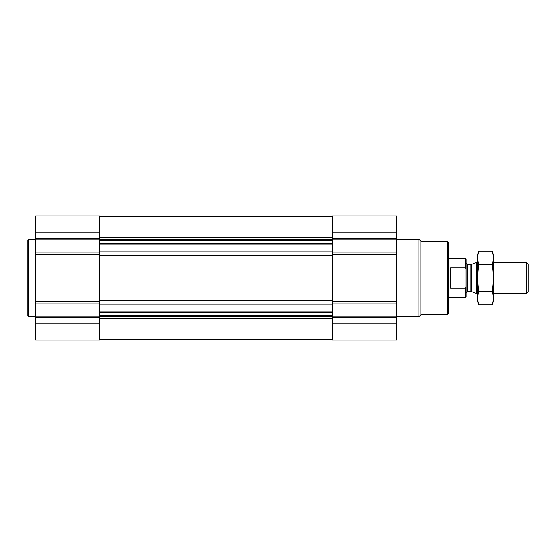 <?xml version="1.0" encoding="UTF-8"?>
<svg xmlns="http://www.w3.org/2000/svg" width="556" height="556" viewBox="0 0 556 556"><rect width="100%" height="100%" fill="white"/><g stroke="black" fill="none" stroke-linecap="round" stroke-linejoin="round"><path stroke-width="0.83" d="M396.595 323.126L396.595 215.888L332.544 215.888L332.544 340.112L396.595 340.112L396.595 323.126L332.544 323.126M99.621 215.888L99.621 252.063L35.563 252.063L35.563 215.888L99.621 215.888M99.621 303.937L35.563 303.937L35.563 340.112L99.621 340.112L99.621 252.063M99.621 254.28L35.563 254.28L35.563 252.063M35.563 254.28L35.563 303.937M447.649 241.624L447.649 314.376L448.616 313.41L448.616 242.59L447.649 241.624L420.892 241.158L418.918 239.177L396.595 239.177M447.649 314.376L420.892 314.842L420.892 241.158M420.892 314.842L418.918 316.823L418.918 239.177M35.563 316.823L28.773 316.823L28.773 239.177L35.563 239.177M28.773 316.823L27.8 315.85L27.8 240.15L28.773 239.177M466.088 268.861L465.539 267.777L450.562 267.777L450.562 288.223L465.539 288.223L466.088 287.139L465.539 288.223L465.539 297.411L466.088 296.862L466.088 259.138L465.539 258.589L448.616 258.589M465.539 267.777L465.539 258.589M526.414 262.474L526.414 293.526L528.2 291.74L528.2 264.26L526.414 262.474L493.262 262.474M477.736 293.526L476.735 293.526L476.735 262.474L477.736 262.474M492.268 304.896L493.262 301.192L493.262 254.808L492.268 251.103C493.54 255.586 493.54 260.069 492.268 264.552C493.54 273.406 493.54 282.365 492.268 291.448C493.54 295.931 493.54 300.414 492.268 304.896L478.723 304.896C477.451 300.414 477.451 295.931 478.723 291.448C477.458 282.594 477.458 273.635 478.723 264.552C477.451 260.069 477.451 255.586 478.723 251.103L492.268 251.103M492.268 291.448L478.723 291.448M492.268 264.552L478.723 264.552M478.723 304.896L477.736 301.192L477.736 254.808L478.723 251.103M99.621 311.902L332.544 311.902M99.621 304.16L332.544 304.16M396.595 232.874L332.544 232.874M396.595 238.413L332.544 238.413M396.595 239.789L332.544 239.789M396.595 252.063L332.544 252.063M396.595 254.28L332.544 254.28M396.595 301.72L332.544 301.72M396.595 303.937L332.544 303.937M396.595 316.211L332.544 316.211M396.595 317.587L332.544 317.587M99.621 244.098L332.544 244.098M99.621 251.84L332.544 251.84M99.621 237.078L332.544 237.078M99.621 237.537L332.544 237.537M99.621 239.539L332.544 239.539M99.621 240.213L332.544 240.213M99.621 243.549L332.544 243.549M99.621 255.141L332.544 255.141M99.621 300.859L332.544 300.859M99.621 312.451L332.544 312.451M99.621 315.787L332.544 315.787M99.621 316.461L332.544 316.461M99.621 318.463L332.544 318.463M99.621 318.922L332.544 318.922M99.621 232.874L35.563 232.874M99.621 238.413L35.563 238.413M99.621 239.789L35.563 239.789M99.621 301.72L35.563 301.72M99.621 316.211L35.563 316.211M99.621 317.587L35.563 317.587M99.621 323.126L35.563 323.126M471.377 264.42L470.876 264.51L470.876 291.49L471.377 291.58L471.377 264.42L476.735 262.474M470.876 291.49L467.54 291.49L467.54 264.51L466.088 263.051M99.621 216.374L332.544 216.374M99.621 339.626L332.544 339.626M418.918 316.823L396.595 316.823M465.539 297.411L448.616 297.411M526.414 293.526L493.262 293.526M471.377 291.58L476.735 293.526M470.876 264.51L467.54 264.51M467.54 291.49L466.088 292.949"/></g></svg>
